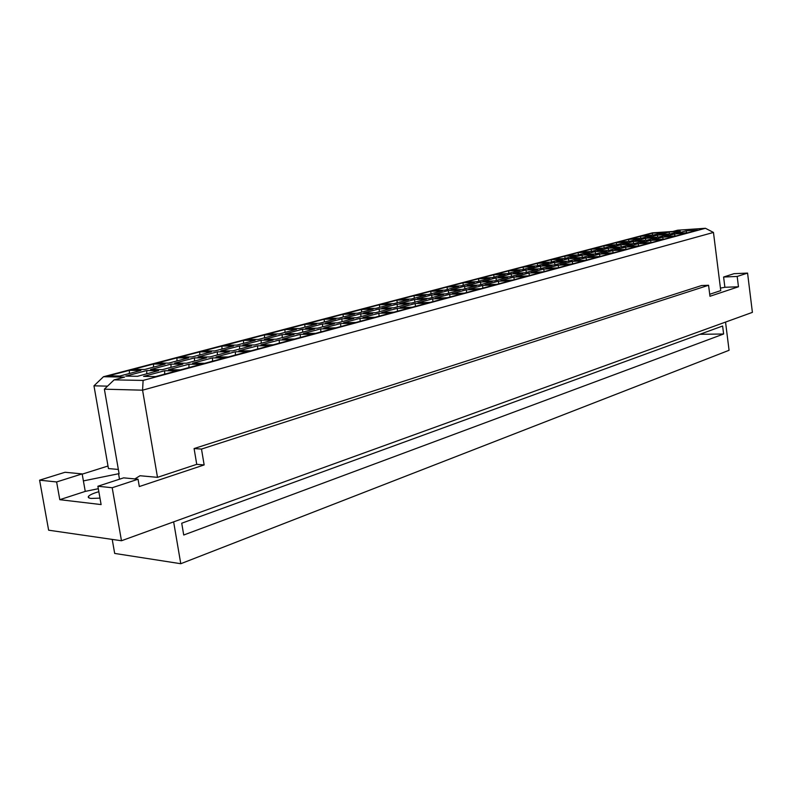 <?xml version="1.0" encoding="UTF-8"?>
<svg xmlns="http://www.w3.org/2000/svg" width="792" height="792" viewBox="0 0 792 792"><rect width="100%" height="100%" fill="white"/><g stroke="black" fill="none" stroke-linecap="round" stroke-linejoin="round"><path stroke-width="1.19" d="M640.481 236.273L651.588 235.521L641.5 238.194L630.353 238.927L640.481 236.273L640.926 238.234M657.34 235.145L668.666 234.382L658.627 237.065L647.262 237.808L657.34 235.145L657.806 237.115M674.517 233.986L686.06 233.214L676.091 235.917L664.498 236.679L674.517 233.986L675.012 235.986M628.501 239.412L639.659 238.679L629.353 241.402L618.166 242.124L628.501 239.412L628.947 241.431M645.421 238.303L656.786 237.56L646.539 240.293L635.135 241.025L645.421 238.303L645.886 240.332M662.666 237.174L674.259 236.412L664.062 239.164L652.44 239.917L662.666 237.174L663.161 239.224M616.275 242.619L627.462 241.897L616.948 244.679L605.722 245.381L616.275 242.619L616.721 244.688M633.253 241.53L644.668 240.798L634.204 243.59L622.75 244.312L633.253 241.53L633.719 243.619M650.569 240.412L662.201 239.669L651.786 242.481L640.114 243.213L650.569 240.412L651.054 242.53M603.791 245.896L615.028 245.183L604.286 248.025L593.02 248.718L603.791 245.896L604.237 248.025M620.829 244.827L632.283 244.104L621.591 246.956L610.107 247.668L620.829 244.827L621.294 246.975M638.203 243.728L649.886 242.995L639.253 245.876L627.531 246.589L638.203 243.728L638.698 245.906M591.04 249.232L602.316 248.549L591.347 251.44L580.041 252.123L591.04 249.232L591.485 251.41M608.137 248.193L619.631 247.48L608.711 250.401L597.188 251.094L608.137 248.193L608.602 250.411M625.571 247.114L637.303 246.401L626.432 249.332L614.671 250.044L625.571 247.114L626.066 249.361M578.031 252.648L589.337 251.975L578.12 254.935L566.785 255.598L578.031 252.648L578.457 254.846M595.178 251.628L606.712 250.935L595.554 253.915L583.981 254.598L595.178 251.628L595.643 253.895M612.671 250.579L624.442 249.876L613.335 252.876L601.534 253.569L612.671 250.579L613.166 252.886M564.726 256.143L576.071 255.479L564.617 258.509L553.242 259.152L564.726 256.143L565.142 258.37M581.932 255.143L593.505 254.46L582.1 257.509L570.497 258.172L581.932 255.143L582.387 257.44M599.485 254.113L611.295 253.43L599.94 256.499L588.1 257.172L599.485 254.113L599.97 256.489M551.143 259.707L562.518 259.063L550.806 262.152L539.402 262.786L551.143 259.707L551.549 261.964M568.399 258.727L580.001 258.073L568.339 261.182L556.707 261.825L568.399 258.727L568.834 261.053M586.011 257.727L597.851 257.063L586.238 260.202L574.358 260.855L586.011 257.727L586.486 260.132M537.253 263.35L548.658 262.726L536.689 265.884L525.254 266.498L537.253 263.35L537.639 265.637M554.558 262.399L566.201 261.756L554.271 264.944L542.599 265.567L554.558 262.399L554.984 264.756M572.22 261.429L584.11 260.776L572.23 263.983L560.31 264.617L572.22 261.429L572.685 263.865M523.057 267.072L534.491 266.468L522.255 269.696L510.791 270.29L523.057 267.072L523.433 269.389M540.411 266.152L552.083 265.528L539.887 268.785L528.185 269.389L540.411 266.152L540.827 268.538M558.132 265.211L570.052 264.577L557.895 267.854L545.945 268.478L558.132 265.211L558.578 267.676M508.533 270.884L520.007 270.29L507.484 273.606L495.99 274.171L508.533 270.884L508.9 273.23M525.938 269.993L537.649 269.389L525.165 272.725L513.424 273.309L525.938 269.993L526.333 272.408M543.708 269.072L555.667 268.458L543.233 271.824L531.234 272.418L543.708 269.072L544.144 271.577M493.693 274.774L505.187 274.21L492.367 277.596L480.853 278.15L493.693 274.774L494.04 277.15M511.137 273.913L522.878 273.339L510.097 276.745L498.326 277.309L511.137 273.913L511.513 276.368M528.947 273.032L540.946 272.438L528.214 275.883L516.186 276.457L528.947 273.032L529.373 275.567M478.497 278.764L490.02 278.22L476.903 281.685L465.359 282.209L478.497 278.764L478.833 281.17M495.98 277.933L507.751 277.378L494.673 280.873L482.882 281.407L495.98 277.933L496.356 280.418M513.85 277.081L525.878 276.517L512.83 280.041L500.782 280.586L513.85 277.081L514.255 279.655M462.954 282.843L474.497 282.318L461.073 285.863L449.51 286.367L462.954 282.843L463.27 285.288M480.477 282.041L492.277 281.507L478.883 285.09L467.062 285.605L480.477 282.041L480.823 284.566M498.376 281.229L510.444 280.685L497.079 284.298L485.001 284.823L498.376 281.229L498.772 283.843M447.034 287.021L458.608 286.516L444.857 290.149L433.273 290.624L447.034 287.021L447.341 289.496M464.597 286.258L476.418 285.744L462.706 289.407L450.856 289.902L464.597 286.258L464.934 288.813M482.546 285.476L494.634 284.962L480.942 288.654L468.834 289.159L482.546 285.476L482.912 288.12M430.749 291.288L442.332 290.812L428.254 294.535L416.651 294.99L430.749 291.288L431.036 293.802M448.331 290.565L460.182 290.08L446.124 293.842L434.254 294.307L448.331 290.565L448.648 293.169M466.32 289.832L478.437 289.337L464.409 293.129L452.272 293.604L466.32 289.832L466.666 292.515M414.058 295.673L425.67 295.218L411.236 299.029L399.613 299.455L414.058 295.673L414.325 298.218M431.67 294.99L443.54 294.525L429.135 298.376L417.255 298.812L431.67 294.99L431.977 297.624M449.688 294.287L461.835 293.822L447.45 297.713L435.293 298.148L449.688 294.287L450.024 297.01M396.96 300.158L408.583 299.732L393.792 303.643L382.16 304.039L396.96 300.158L397.208 302.742M414.602 299.515L426.492 299.089L411.721 303.029L399.821 303.435L414.602 299.515L414.879 302.188M432.65 298.861L444.807 298.426L430.066 302.405L417.879 302.821L432.65 298.861L432.967 301.623M379.447 304.752L391.08 304.356L375.913 308.365L364.27 308.732L379.447 304.752L379.675 307.375M397.099 304.158L409.009 303.752L393.862 307.801L381.942 308.177L397.099 304.158L397.366 306.87M415.166 303.554L427.353 303.138L412.226 307.227L400.029 307.613L415.166 303.554L415.463 306.356M361.489 309.464L373.131 309.098L357.578 313.206L345.926 313.543L361.489 309.464L361.697 312.127M379.16 308.92L391.08 308.543L375.537 312.701L363.607 313.038L379.16 308.92L379.398 311.672M397.247 308.355L409.444 307.979L393.921 312.177L381.714 312.523L397.247 308.355L397.525 311.207M343.075 314.295L354.717 313.969L338.768 318.186L327.116 318.483L343.075 314.295L343.253 316.998M360.756 313.8L372.676 313.464L356.727 317.721L344.797 318.028L360.756 313.8L360.964 316.592M378.853 313.286L391.07 312.949L375.131 317.255L362.914 317.562L378.853 313.286L379.101 316.176M324.185 319.245L335.828 318.958L319.463 323.284L307.811 323.542L324.185 319.245L324.344 321.988M341.867 318.81L353.796 318.503L337.432 322.879L325.492 323.146L341.867 318.81L342.055 321.641M359.984 318.354L372.21 318.047L355.836 322.473L343.609 322.74L359.984 318.354L360.202 321.285M304.801 324.334L316.453 324.077L299.643 328.522L287.991 328.739L304.801 324.334L304.93 327.116M322.483 323.948L334.422 323.68L317.602 328.175L305.672 328.403L322.483 323.948L322.651 326.829M340.6 323.552L352.836 323.284L336.016 327.829L323.789 328.056L340.6 323.552L340.798 326.532M284.912 329.551L296.545 329.333L279.289 333.897L267.656 334.075L284.912 329.551L285.011 332.383M302.584 329.225L314.513 329.007L297.238 333.62L285.318 333.798L302.584 329.225L302.722 332.155M320.701 328.888L332.927 328.66L315.652 333.333L303.425 333.521L320.701 328.888L320.869 331.917M264.478 334.907L276.111 334.739L258.38 339.422L246.757 339.56L264.478 334.907L264.558 337.788M282.14 334.64L294.07 334.462L276.319 339.204L264.399 339.352L282.14 334.64L282.249 337.62M300.247 334.373L312.474 334.184L294.713 338.986L282.497 339.134L300.247 334.373L300.386 337.451M243.5 340.412L255.113 340.283L236.887 345.094L225.294 345.193L243.5 340.412L243.55 343.342M261.142 340.213L273.052 340.075L254.806 344.956L242.906 345.055L261.142 340.213L261.212 343.243M279.23 340.006L291.446 339.867L273.181 344.807L260.974 344.906L279.23 340.006L279.338 343.144M221.948 346.074L233.541 345.985L214.8 350.935L203.227 350.985L221.948 346.074L221.958 349.044M239.55 345.936L251.45 345.857L232.68 350.866L220.8 350.915L239.55 345.936L239.6 349.015M257.618 345.807L269.825 345.718L251.034 350.797L238.838 350.846L257.618 345.807L257.687 348.995M199.782 351.886L211.355 351.846L192.08 356.935L180.536 356.935L199.782 351.886L199.772 354.905M217.355 351.826L229.225 351.787L209.92 356.945L198.069 356.945L217.355 351.826L217.364 354.955M235.382 351.767L247.569 351.727L228.225 356.954L216.058 356.954L235.382 351.767L235.422 355.014M177.002 357.865L188.536 357.875L168.706 363.112L157.202 363.053L177.002 357.865L176.943 360.934M194.515 357.885L206.365 357.895L186.486 363.211L174.676 363.142L194.515 357.885L194.495 361.073M212.504 357.905L224.671 357.925L204.752 363.3L192.614 363.241L212.504 357.905L212.513 361.211M153.559 364.013L165.053 364.082L144.649 369.468L133.185 369.359L153.559 364.013L153.47 367.142M171.023 364.112L182.823 364.181L162.36 369.656L150.589 369.537L171.023 364.112L170.953 367.359M188.951 364.221L201.089 364.29L180.566 369.834L168.468 369.715L188.951 364.221L188.922 367.587M723.611 334.006L722.611 326.017L181.724 523.225L183.724 535.016L723.611 334.006L699.91 334.293M725.541 322.087L729.066 350.292L180.774 563.716L173.636 521.859M98.842 491.703C93.347 493.267 89.922 494.792 88.565 496.267C87.714 497.386 88.585 498.109 91.159 498.435L99.97 498.128M686.129 230.878L697.633 230.096L687.852 232.739L676.318 233.511L686.129 230.878L686.624 232.818M669.012 232.046L680.298 231.274L670.468 233.897L659.142 234.66L669.012 232.046L669.487 233.967M652.212 233.185L663.29 232.432L653.4 235.046L642.292 235.788L652.212 233.185L652.667 235.095M164.696 370.725L176.794 370.864L155.648 376.576L143.59 376.388L164.696 370.725L164.617 374.151M146.827 370.527L158.588 370.656L137.511 376.289L125.789 376.111L146.827 370.527L146.728 373.834M129.442 370.339L140.887 370.468L119.869 376.022L108.464 375.844L129.442 370.339L129.314 373.527M672.903 231.462L652.4 232.858L103.475 376.735L124.611 377.081L114.097 379.883L143.114 380.417L705.434 228.284L677.645 230.205L672.903 231.462M114.097 379.883L104.376 389.179L119.107 473.794L118.552 473.745L119.503 479.209M143.114 380.417L142.57 390.179L104.376 389.179M118.355 469.448L108.445 468.567L93.971 385.823L103.475 376.735M93.971 385.823L107.534 386.149M196.743 464.34L194.09 448.559L201.495 449.074L204.148 464.934L196.743 464.34L157.499 477.348L142.57 390.179L713.463 232.442L705.434 228.284M723.601 277.022L734.045 273.676L747.569 273.091L737.184 276.448L723.601 277.022L724.888 287.278L720.433 288.12M737.184 276.448L738.461 286.773L724.888 287.278M204.148 464.934L139.313 486.545L138.055 479.229L112.197 487.733L121.473 540.748L752.4 312.365L747.569 273.091M138.055 479.229L123.651 477.853L97.881 486.238L101.109 504.573L59.796 499.683L56.618 481.952L82.16 473.903L83.398 480.902L118.552 473.745M738.461 286.773L709.969 296.277L708.573 285.268L701.603 285.536L194.09 448.559M201.495 449.074L708.573 285.268M112.197 487.733L97.881 486.238M157.499 477.348L140.026 475.735L134.868 478.922M709.711 294.277L720.75 290.615L713.463 232.442M121.473 540.748L48.629 530.194L39.6 480.18L65.033 472.27L82.16 473.903M82.21 474.151L107.999 466.013M56.618 481.952L39.6 480.18M98.307 488.704L85.259 491.396L59.796 499.683M85.259 491.396L83.398 480.902M112.216 539.402L114.682 553.43L180.774 563.716M88.843 497.831L88.565 496.267"/></g></svg>
